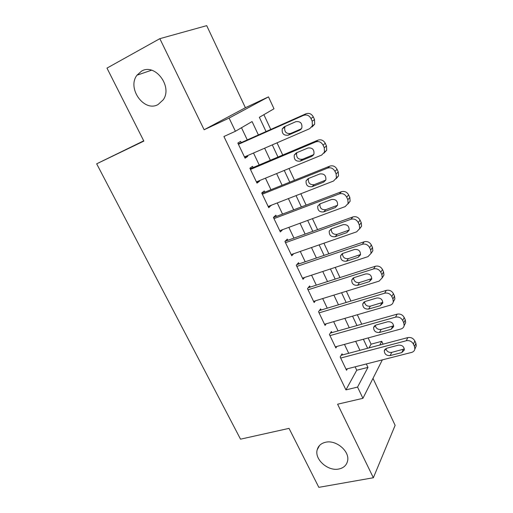 <?xml version="1.0" encoding="UTF-8"?>
<svg xmlns="http://www.w3.org/2000/svg" width="513" height="513" viewBox="0 0 513 513"><rect width="100%" height="100%" fill="white"/><g stroke="black" fill="none" stroke-linecap="round" stroke-linejoin="round"><path stroke-width="0.77" d="M325.556 442.257C336.162 439.545 350.129 451.498 347.545 461.097C346.48 465.362 343.569 468.003 338.83 469.017C327.993 471.492 314.328 459.353 317.188 449.805C318.278 445.835 321.067 443.315 325.556 442.257M141.492 71.166C154.964 62.798 172.887 86.505 163.249 99.785L158.055 104.549C144.217 112.546 126.705 88.287 136.997 75.187L141.492 71.166M369.02 347.897L371.072 344.172L381.749 341.312L383.07 344.165M143.723 140.831L96.675 163.814L240.526 439.173L289.031 428.368L318.836 487.35L373.361 477.744L395.132 425.335L372.996 378.382M204.129 129.757L245.4 107.717L206.707 25.65L159.832 38.667L204.129 129.757L229.099 118.08L268.479 96.874L273.993 108.775L259.36 117.31L266.035 131.552M245.4 107.717L268.479 96.874M371.072 344.172L368.154 337.926M361.736 324.184L357.33 314.751M350.93 301.048L346.352 291.243M339.965 277.578L335.213 267.401M328.846 253.775L323.915 243.207M317.573 229.625L312.449 218.666M306.126 205.123L300.817 193.76M294.513 180.268L289.011 168.482M282.734 155.041L277.033 142.832M270.774 129.443L263.881 114.675M96.675 163.814L143.858 141.101L106.973 68.107L159.832 38.667M342.562 354.925L342.036 353.816L340.157 356.933L346.525 370.251L347.359 368.802M331.924 332.629L331.385 331.507L329.417 334.482L335.874 347.994L336.836 346.461M321.132 310.025L320.587 308.89L318.528 311.724L325.075 325.422L326.191 323.799M310.192 287.107L309.64 285.953L307.486 288.646L314.129 302.529L315.431 300.804M299.098 263.868L298.534 262.701L296.283 265.24L303.023 279.322L304.575 277.456M287.844 240.302L287.28 239.116L284.927 241.501L291.762 255.782L293.648 253.743M276.43 216.396L275.859 215.197L273.403 217.416L280.335 231.908L282.689 229.632M264.855 192.151L264.272 190.932L261.72 192.991L268.748 207.688L271.14 205.309M253.114 167.559L252.524 166.315L249.863 168.206L256.994 183.122L259.597 181.127L259.373 180.659M258.392 134.951L252.075 121.555L235.403 131.277L223.924 136.509L345.935 389.88L356.747 370.226L355.124 366.821M348.699 353.297L344.46 344.383M338.048 330.891L333.649 321.632M327.256 308.178L322.683 298.56M316.309 285.151L311.564 275.167M305.209 261.797L300.285 251.434M293.949 238.109L288.845 227.362M282.535 214.081L277.238 202.936M270.947 189.707L265.458 178.158M259.2 164.987L253.512 153.021M247.272 139.902L241.495 127.731M241.2 142.601L240.603 141.344L237.827 143.063L245.067 158.19L247.773 156.369L247.433 155.651M382.345 359.876L362.922 398.325L337.599 404.206L373.361 477.744M362.922 398.325L357.555 387.084L367.962 367.391L366.34 363.961M345.935 389.88L357.555 387.084M235.403 131.277L229.099 118.08M379.774 345.037L381.749 341.312M272.281 144.884L277.982 157.049M284.26 170.438L289.762 182.173M296.059 195.613L301.368 206.931M307.685 220.423L312.802 231.337M319.15 244.868L324.081 255.391M330.443 268.966L335.194 279.104M341.575 292.724L346.153 302.484M352.553 316.136L356.958 325.537M363.377 339.228L367.616 348.269M359.914 350.315L355.676 341.325M349.263 327.717L344.858 318.374M338.458 304.805L333.886 295.097M327.506 281.566L322.754 271.492M316.393 258.001L311.468 247.542M305.126 234.095L300.015 223.245M293.692 209.843L288.396 198.595M282.099 185.244L276.603 173.58M270.332 160.28L264.637 148.199M356.747 370.226L367.962 367.391M244.81 157.651L247.773 156.369M256.628 182.346L259.597 181.127M268.273 206.688L271.242 205.527M238.436 144.326L303.587 115.354C306.736 114.348 309.198 115.399 310.981 118.522L312.193 121.196L312.372 125.839L309.666 128.692L244.47 156.933M312 127.012L314.693 124.178L314.52 119.574L313.315 116.913C311.551 113.815 309.102 112.77 305.979 113.771L238.244 143.922M295.86 121.671C300.355 121.145 302.356 123.242 301.849 127.955L299.746 130.142L288.146 135.188C283.644 135.65 281.688 133.527 282.278 128.821L284.26 126.801L295.86 121.671M301.4 128.782L290.614 133.483C286.139 133.944 284.196 131.835 284.792 127.166L285.26 126.358M250.459 169.457L315.7 141.921C318.842 140.979 321.298 142.043 323.055 145.121L324.254 147.757L324.485 152.085L321.683 155.061L256.404 181.884M323.959 153.169L326.691 150.232L326.467 145.936L325.28 143.313C323.536 140.261 321.1 139.209 317.977 140.152L250.152 168.809M307.941 148.007C312.327 147.513 314.328 149.533 313.95 154.067L311.769 156.35L300.156 161.146C295.77 161.576 293.808 159.53 294.27 155.003L296.334 152.88L307.941 148.007M313.693 154.631L302.516 159.254C298.156 159.684 296.206 157.658 296.668 153.163L296.924 152.637M262.31 194.222L327.627 168.091C330.77 167.206 333.213 168.283 334.951 171.316L336.13 173.913L336.406 177.953L333.521 181.031L268.164 206.47M336.053 178.787L338.503 175.914L338.234 171.9L337.067 169.322C335.342 166.308 332.918 165.244 329.795 166.129L261.886 193.343M319.849 173.952C324.126 173.49 326.133 175.44 325.864 179.8L323.62 182.166L311.994 186.713C307.71 187.117 305.742 185.142 306.088 180.781L308.223 178.575L319.849 173.952M325.729 180.14L314.238 184.642C309.987 185.046 308.031 183.083 308.384 178.755L308.505 178.466M273.987 218.628L339.375 193.869C342.517 193.042 344.948 194.126 346.666 197.12L347.827 199.679L348.135 203.456L345.178 206.611L279.765 230.703M347.929 204.027L350.129 201.237L349.828 197.479L348.673 194.94C346.974 191.965 344.556 190.894 341.434 191.721L273.455 217.525M331.571 199.506C335.759 199.076 337.759 200.961 337.592 205.168L335.284 207.598L323.652 211.907C319.464 212.279 317.496 210.368 317.739 206.168L319.939 203.885L331.571 199.506M337.548 205.29L325.793 209.657C321.632 210.035 319.676 208.137 319.932 203.962L319.958 203.879M285.497 242.694L350.943 219.256C354.092 218.487 356.509 219.577 358.209 222.533L359.35 225.053L359.684 228.593L356.67 231.812L291.192 254.595M359.587 228.907L361.575 226.195L361.248 222.68L360.113 220.18C358.433 217.243 356.028 216.165 352.899 216.935L285.157 241.27M343.12 224.681C347.218 224.29 349.225 226.118 349.135 230.17L346.782 232.658L335.143 236.73C331.039 237.07 329.07 235.217 329.231 231.164L331.481 228.824L343.12 224.681M349.161 230.081L337.182 234.313C333.181 234.678 331.218 232.876 331.283 228.907M296.847 266.414L362.345 244.271C365.493 243.56 367.898 244.656 369.578 247.574L370.7 250.055L371.053 253.377L367.981 256.641L302.465 278.155M371.04 253.441L372.842 250.806L372.496 247.51L371.38 245.041C369.719 242.149 367.327 241.059 364.204 241.777L296.809 264.644M354.502 249.485C358.516 249.132 360.517 250.908 360.511 254.82L358.112 257.346L346.461 261.194C342.447 261.502 340.478 259.7 340.555 255.788L342.857 253.403L354.502 249.485M360.575 254.519L348.404 258.61C344.608 258.975 342.633 257.295 342.472 253.557M308.037 289.807L373.579 268.921C376.722 268.261 379.12 269.363 380.774 272.243L381.89 274.686L382.249 277.809L379.133 281.111L313.578 301.381M382.288 277.636L383.942 275.077L383.583 271.98L382.486 269.543C380.845 266.689 378.459 265.593 375.336 266.253L308.204 287.742M365.718 273.929C369.655 273.609 371.656 275.34 371.713 279.117L369.277 281.675L357.619 285.299C353.681 285.574 351.713 283.824 351.726 280.04L354.066 277.623L365.718 273.929M371.79 278.617L359.466 282.56C355.868 282.919 353.887 281.348 353.521 277.841M319.073 312.872L384.647 293.212C387.79 292.596 390.181 293.712 391.817 296.552L392.907 298.964L393.279 301.894C392.887 303.561 391.836 304.671 390.124 305.222L324.537 324.28M393.343 301.497L394.882 299.002L394.51 296.091L393.426 293.692C391.804 290.877 389.431 289.768 386.308 290.384L319.375 310.557M376.773 298.021C380.64 297.739 382.634 299.419 382.749 303.08L380.274 305.658L368.616 309.063C364.749 309.301 362.787 307.595 362.736 303.94L365.115 301.497L376.773 298.021M382.826 302.388L370.373 306.165C366.955 306.517 364.98 305.049 364.442 301.772M329.955 335.617L395.555 317.143C398.697 316.585 401.076 317.707 402.692 320.51L403.769 322.882L404.148 325.652C403.776 327.332 402.711 328.448 400.954 328.98L335.342 346.871M404.661 324.614L405.655 322.6L405.283 319.856L404.212 317.496C402.609 314.713 400.249 313.597 397.126 314.161L330.346 333.078M387.668 321.766C391.47 321.516 393.452 323.164 393.618 326.698L391.118 329.288L379.46 332.488C375.657 332.693 373.701 331.026 373.599 327.486L376.01 325.03L387.668 321.766M393.676 325.826L381.121 329.442C377.876 329.776 375.914 328.41 375.227 325.345M340.69 358.048L406.309 340.735C409.451 340.228 411.817 341.357 413.414 344.12L414.478 346.461L414.857 349.071C414.504 350.77 413.433 351.886 411.631 352.405L345.999 369.148M415.472 347.679L416.274 345.871L415.896 343.28L414.844 340.953C413.26 338.208 410.907 337.086 407.79 337.599L341.139 355.304M398.402 345.166C402.147 344.954 404.122 346.564 404.34 349.994L401.807 352.585L390.149 355.58C386.404 355.753 384.455 354.124 384.301 350.693L386.744 348.224L398.402 345.166M404.353 348.949L391.72 352.386C388.642 352.707 386.693 351.431 385.879 348.571M305.979 113.771L303.587 115.354M313.315 116.913L310.981 118.522M314.52 119.574L312.193 121.196M299.746 130.142L301.022 129.25M288.146 135.188L290.614 133.483M317.977 140.152L315.7 141.921M325.28 143.313L323.055 145.121M326.467 145.936L324.254 147.757M311.769 156.35L313.507 154.926M300.156 161.146L302.516 159.254M329.795 166.129L327.627 168.091M337.067 169.322L334.951 171.316M338.234 171.9L336.13 173.913M323.62 182.166L325.704 180.198M311.994 186.713L314.238 184.642M341.434 191.721L339.375 193.869M348.673 194.94L346.666 197.12M349.828 197.479L347.827 199.679M335.284 207.598L337.362 205.367M323.652 211.907L325.793 209.657M352.899 216.935L350.943 219.256M360.113 220.18L358.209 222.533M361.248 222.68L359.35 225.053M346.782 232.658L348.75 230.254M335.143 236.73L337.182 234.313M364.204 241.777L362.345 244.271M371.38 245.041L369.578 247.574M372.496 247.51L370.7 250.055M358.112 257.346L359.985 254.775M346.461 261.194L348.404 258.61M375.336 266.253L373.579 268.921M382.486 269.543L380.774 272.243M383.583 271.98L381.89 274.686M369.277 281.675L371.046 278.937M357.619 285.299L359.466 282.56M386.308 290.384L384.647 293.212M393.426 293.692L391.817 296.552M394.51 296.091L392.907 298.964M380.274 305.658L381.954 302.76M368.616 309.063L370.373 306.165M397.126 314.161L395.555 317.143M404.212 317.496L402.692 320.51M405.283 319.856L403.769 322.882M391.118 329.288L392.708 326.242M379.46 332.488L381.121 329.442M407.79 337.599L406.309 340.735M414.844 340.953L413.414 344.12M415.896 343.28L414.478 346.461M401.807 352.585L403.308 349.391M390.149 355.58L391.72 352.386M136.997 75.187L151.559 70.204M317.188 449.805L319.528 445.483M314.693 124.178L312.372 125.839M282.278 128.821L284.792 127.166M326.691 150.232L324.485 152.085M294.27 155.003L296.668 153.163M338.503 175.914L336.406 177.953M306.088 180.781L308.384 178.755M350.129 201.237L348.135 203.456M317.739 206.168L319.932 203.962M361.575 226.195L359.684 228.593M329.231 231.164L331.174 228.952M372.842 250.806L371.053 253.377M340.555 255.788L342.184 253.704M383.942 275.077L382.249 277.809M351.726 280.04L353.079 278.104M394.882 299.002L393.279 301.894M362.736 303.94L363.858 302.157M405.655 322.6L404.148 325.652M373.599 327.486L374.522 325.851M416.274 345.871L414.857 349.071M384.301 350.693L385.064 349.206"/></g></svg>
